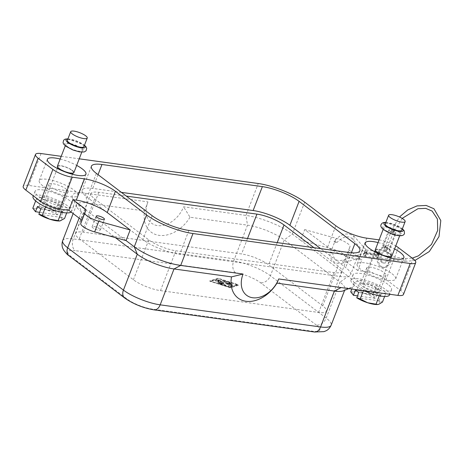 <?xml version="1.0" encoding="UTF-8"?>
<svg xmlns="http://www.w3.org/2000/svg" width="464" height="464" viewBox="0 0 464 464"><rect width="100%" height="100%" fill="white"/><g stroke="black" fill="none" stroke-linecap="round" stroke-linejoin="round"><path stroke-width="0.35" stroke-dasharray="2.32 1.74" d="M355.401 290.041L377.679 293.115L375.405 298.398L357.379 295.91M343.308 290.824A28.026 7.302 21.1 0 0 344.984 289.362A28.026 7.302 21.1 0 0 340.002 282.187L348.133 276.312A35.403 9.222 -158.9 0 1 352.309 287.222A35.403 9.222 -158.9 0 1 341.081 287.552M403.448 294.483A14.749 3.845 21.1 0 0 400.826 290.708L386.065 279.514A14.749 3.845 21.1 0 0 366.728 271.753L357.814 270.524L361.914 259.898L358.573 259.434A23.6 6.148 -158.9 0 1 327.636 247.022L304.674 229.61L300.573 240.236L292.372 234.018A35.403 9.222 21.1 0 0 245.961 215.4L183.587 206.799A23.6 16.907 -52.8 0 1 157.563 225.597A23.6 16.907 -52.8 0 1 147.941 201.881L28.762 185.438A14.749 3.845 21.1 0 0 23.2 186.348M362.436 286.427A10.324 2.691 21.1 0 0 372.789 291.183A10.324 2.691 21.1 0 0 379.865 291.224A10.324 2.691 21.1 0 0 378.027 288.579A10.324 2.691 21.1 0 0 367.674 283.829A10.324 2.691 21.1 0 0 360.598 283.788A10.324 2.691 21.1 0 0 362.436 286.427M376.356 288.353A8.114 2.111 -158.9 0 1 377.8 290.423A8.114 2.111 -158.9 0 1 372.238 290.394A8.114 2.111 -158.9 0 1 364.107 286.659A8.114 2.111 -158.9 0 1 362.662 284.583A8.114 2.111 -158.9 0 1 368.225 284.618A8.114 2.111 -158.9 0 1 376.356 288.353M391.976 273.714A20.654 5.382 -158.9 0 1 395.647 278.997A20.654 5.382 -158.9 0 1 381.495 278.916A20.654 5.382 -158.9 0 1 360.789 269.41A20.654 5.382 -158.9 0 1 357.118 264.126A20.654 5.382 -158.9 0 1 371.27 264.207A20.654 5.382 -158.9 0 1 391.976 273.714M384.18 272.635A10.324 2.691 -158.9 0 1 386.019 275.28A10.324 2.691 -158.9 0 1 378.937 275.239A10.324 2.691 -158.9 0 1 368.584 270.483A10.324 2.691 -158.9 0 1 366.751 267.844A10.324 2.691 -158.9 0 1 373.827 267.885A10.324 2.691 -158.9 0 1 384.18 272.635M379.123 239.882A14.749 3.845 -158.9 0 1 395.769 245.903M356.857 297.871L378.966 300.765L382.458 302.076M378.682 300.887A14.749 3.845 -158.9 0 1 378.798 304.291A14.749 3.845 -158.9 0 1 377.783 304.494M389.499 294.942A20.654 5.382 21.1 0 0 385.822 289.658A20.654 5.382 21.1 0 0 365.116 280.152A20.654 5.382 21.1 0 0 350.964 280.07A20.654 5.382 21.1 0 0 354.635 285.354A20.654 5.382 21.1 0 0 363.996 290.713M376.635 285.453L386.106 292.633L379.697 294.686L363.828 289.559L354.357 282.379L360.76 280.32L376.635 285.453L372.992 294.895L375.683 298.277M160.474 290.626L318.64 312.446A20.654 5.382 21.1 0 0 326.43 311.176A20.654 5.382 21.1 0 0 322.753 305.892L268.639 264.84A20.654 5.382 21.1 0 0 241.564 253.976L83.398 232.157A20.654 5.382 21.1 0 0 75.609 233.433A20.654 5.382 21.1 0 0 79.28 238.716L133.4 279.769A20.654 5.382 21.1 0 0 160.474 290.626L175.856 250.769A20.654 5.382 -158.9 0 1 148.782 239.905L94.662 198.853A20.654 5.382 -158.9 0 1 90.99 193.569A20.654 5.382 -158.9 0 1 98.78 192.299L126.318 196.098M379.268 295.8L379.697 294.686M363.411 290.638L363.828 289.559M378.079 242.579A20.654 5.382 -158.9 0 1 394.591 248.953M387.875 284.339A20.654 5.382 21.1 0 0 367.169 274.833A20.654 5.382 21.1 0 0 353.017 274.758A20.654 5.382 21.1 0 0 356.688 280.041A20.654 5.382 21.1 0 0 377.394 289.542A20.654 5.382 21.1 0 0 391.546 289.623A20.654 5.382 21.1 0 0 387.875 284.339M350.714 291.821L353.458 291.978L357.118 289.768L360.76 280.32M351.787 289.031L354.357 282.379M389.685 253.802A8.114 2.111 -158.9 0 1 391.129 255.879A8.114 2.111 -158.9 0 1 385.567 255.85A8.114 2.111 -158.9 0 1 377.435 252.114A8.114 2.111 -158.9 0 1 375.991 250.038A8.114 2.111 -158.9 0 1 381.553 250.073A8.114 2.111 -158.9 0 1 389.685 253.802M398.704 231.959A8.851 2.308 -158.9 0 1 400.275 234.221A8.851 2.308 -158.9 0 1 394.209 234.187A8.851 2.308 -158.9 0 1 385.335 230.115A8.851 2.308 -158.9 0 1 383.763 227.853A8.851 2.308 -158.9 0 1 389.83 227.882A8.851 2.308 -158.9 0 1 398.704 231.959M375.301 249.771A8.851 2.308 -158.9 0 1 381.367 249.806A8.851 2.308 -158.9 0 1 390.241 253.883A8.851 2.308 -158.9 0 1 391.819 256.145M401.812 230.237A8.851 2.308 21.1 0 0 400.241 227.975A8.851 2.308 21.1 0 0 391.367 223.897A8.851 2.308 21.1 0 0 385.3 223.863M154.054 309.871A8.851 5.73 97.9 0 1 152.186 309.076L312.579 331.203A19.175 4.994 21.1 0 0 316.396 325.113A8.851 6.339 127.2 0 0 326.157 318.066L340.002 282.187L284.241 239.894A28.026 7.302 21.1 0 0 247.498 225.156L190.02 217.227L183.587 206.799M353.191 294.976A14.749 3.845 -158.9 0 1 353.458 291.978A14.749 3.845 -158.9 0 1 364.6 293.515A14.749 3.845 -158.9 0 1 375.405 298.398M38.941 214.322L60.767 217.332L63.046 212.048L59.763 209.56L57.49 214.844L39.463 212.355M63.046 212.048L40.768 208.974M37.485 206.486L59.763 209.56M121.4 192.363L92.742 188.413A28.026 7.302 21.1 0 0 82.174 190.141A28.026 7.302 21.1 0 0 87.162 197.31L142.918 239.61A28.026 7.302 21.1 0 0 179.661 254.347L340.054 276.474A28.026 7.302 21.1 0 0 350.622 274.746A28.026 7.302 21.1 0 0 345.639 267.571L320.63 248.605M304.674 229.61L336.087 238.293A11.803 3.074 -158.9 0 1 349.984 246.686L348.893 250.015L361.914 259.898M357.814 270.524L344.793 260.646L345.877 257.317A11.803 3.074 21.1 0 0 331.98 248.919L300.573 240.236L348.133 276.312M313.948 247.683L338.134 266.029A20.654 5.382 -158.9 0 1 341.811 271.312A20.654 5.382 -158.9 0 1 334.022 272.588L175.856 250.769M330.124 252.457C329.863 251.755 330.67 251.871 332.56 252.793C332.81 253.489 331.998 253.379 330.124 252.457L329.869 252.126C329.713 256.25 331.018 259.422 333.784 261.644C336.644 263.691 340.025 264.103 343.923 262.873A1.473 0.713 -108.2 0 0 344.282 262.09A1.473 0.713 -108.2 0 0 343.476 260.194A1.473 0.713 -108.2 0 0 343 260.072A1.473 0.713 -108.2 0 0 342.641 260.849A1.473 0.713 -108.2 0 0 343.453 262.746A1.473 0.713 -108.2 0 0 343.923 262.873L364.849 255.995L365.661 255.067A1.473 0.957 -82.1 0 0 365.354 253.118A1.473 0.957 -82.1 0 0 365.667 253.251A1.473 0.957 -82.1 0 0 366.688 252.41L366.566 250.351L365.046 251.169A1.473 0.957 -82.1 0 0 365.354 253.118A1.473 0.957 -82.1 0 0 365.04 252.984A1.473 0.957 -82.1 0 0 364.02 253.825L364.82 252.955L365.661 255.067M332.56 252.793L332.804 253.106C332.926 255.931 333.848 257.996 335.565 259.295C336.87 260.646 339.352 260.907 343 260.072L364.594 252.973M357.118 289.768L364.6 293.515L372.992 294.895M384.621 296.467L386.106 292.633M344.793 260.646L348.893 250.015M378.966 300.765L380.956 295.603L358.684 292.529M334.225 241.825C333.964 241.129 334.776 241.239 336.661 242.162C336.91 242.863 336.104 242.747 334.225 241.825L333.993 241.442C340.402 234.024 346.869 232.139 353.394 235.787L354.699 237A1.473 1.021 138.4 0 1 354.421 238.6A1.473 1.021 138.4 0 1 352.599 239.053A1.473 1.021 138.4 0 1 352.495 238.96A1.473 1.021 138.4 0 1 352.779 237.353A1.473 1.021 138.4 0 1 354.6 236.907A1.473 1.021 138.4 0 1 354.699 237L366.566 250.351M336.661 242.162L336.881 242.55C342.391 236.93 347.304 235.463 351.613 238.142L364.953 252.979L365.383 253.211L366.688 252.41M190.02 217.227A30.978 22.191 -52.8 0 1 159.1 235.352A30.978 22.191 -52.8 0 1 144.582 210.958L87.104 203.029A28.026 7.302 21.1 0 0 76.537 204.757A28.026 7.302 21.1 0 0 76.798 206.967A28.026 7.302 21.1 0 0 81.519 211.926L115.432 237.649M60.163 159.03A20.654 5.382 -158.9 0 1 76.676 165.404M61.207 156.327L79.222 158.816M380.956 295.603L377.679 293.115M218.138 278.226L209.803 280.894L230.434 287.552L238.763 284.89L218.138 278.226L209.699 281.161L230.33 287.819L238.664 285.151L218.034 278.493M35.281 211.427A14.749 3.845 -158.9 0 1 35.542 208.429A14.749 3.845 -158.9 0 1 46.684 209.966A14.749 3.845 -158.9 0 1 57.49 214.844M147.941 201.881L144.582 210.958M99.592 228.798A4.425 1.154 21.1 0 0 95.149 226.757A4.425 1.154 21.1 0 0 92.121 226.739A4.425 1.154 21.1 0 0 92.904 227.876A4.425 1.154 21.1 0 0 97.341 229.912A4.425 1.154 21.1 0 0 100.375 229.929A4.425 1.154 21.1 0 0 99.592 228.798M126.075 240.59L78.515 204.514A35.403 9.222 -158.9 0 1 72.546 198.25A35.403 9.222 -158.9 0 1 85.567 193.273L87.104 203.029L73.26 238.902A8.851 5.73 -82.1 0 0 75.104 250.606A19.175 4.994 21.1 0 0 71.288 256.696L127.043 298.99A19.175 4.994 21.1 0 0 152.186 309.076M69.96 200.79A20.654 5.382 21.1 0 0 49.254 191.284A20.654 5.382 21.1 0 0 35.102 191.203A20.654 5.382 21.1 0 0 38.773 196.487A20.654 5.382 21.1 0 0 59.479 205.993A20.654 5.382 21.1 0 0 73.631 206.074A20.654 5.382 21.1 0 0 69.96 200.79M61.358 212.245L61.782 211.137L45.913 206.01L36.441 198.824L42.845 196.771L58.719 201.898L68.191 209.084L61.782 211.137M45.559 206.927L45.913 206.01M61.051 217.21L64.542 218.527M60.767 217.332A14.749 3.845 -158.9 0 1 60.883 220.736A14.749 3.845 -158.9 0 1 59.868 220.939M66.706 212.918L68.191 209.084M32.799 208.266L35.542 208.429L39.202 206.213L46.684 209.966L55.077 211.34L58.719 201.898M39.202 206.213L42.845 196.771M35.635 200.924L36.441 198.824M55.077 211.34L57.774 214.722M42.874 185.861A20.654 5.382 -158.9 0 1 39.202 180.577A20.654 5.382 -158.9 0 1 53.354 180.653A20.654 5.382 -158.9 0 1 74.06 190.159A20.654 5.382 -158.9 0 1 77.732 195.443A20.654 5.382 -158.9 0 1 63.58 195.361A20.654 5.382 -158.9 0 1 42.874 185.861M50.669 186.934A10.324 2.691 -158.9 0 1 48.836 184.295A10.324 2.691 -158.9 0 1 55.912 184.33A10.324 2.691 -158.9 0 1 66.265 189.086A10.324 2.691 -158.9 0 1 68.104 191.725A10.324 2.691 -158.9 0 1 61.022 191.684A10.324 2.691 -158.9 0 1 50.669 186.934M60.111 205.03A10.324 2.691 21.1 0 0 49.758 200.274A10.324 2.691 21.1 0 0 42.682 200.239A10.324 2.691 21.1 0 0 44.521 202.878A10.324 2.691 21.1 0 0 54.874 207.628A10.324 2.691 21.1 0 0 61.95 207.669A10.324 2.691 21.1 0 0 60.111 205.03M46.191 203.11A8.114 2.111 -158.9 0 1 44.747 201.034A8.114 2.111 -158.9 0 1 50.309 201.063A8.114 2.111 -158.9 0 1 58.441 204.798A8.114 2.111 -158.9 0 1 59.885 206.874A8.114 2.111 -158.9 0 1 54.323 206.845A8.114 2.111 -158.9 0 1 46.191 203.11M71.769 170.253A8.114 2.111 -158.9 0 1 73.213 172.33A8.114 2.111 -158.9 0 1 67.657 172.295A8.114 2.111 -158.9 0 1 59.52 168.565A8.114 2.111 -158.9 0 1 58.075 166.489A8.114 2.111 -158.9 0 1 63.638 166.518A8.114 2.111 -158.9 0 1 71.769 170.253M57.391 166.222A8.851 2.308 -158.9 0 1 63.452 166.257A8.851 2.308 -158.9 0 1 72.326 170.329A8.851 2.308 -158.9 0 1 73.904 172.596M67.419 146.566A8.851 2.308 -158.9 0 1 65.847 144.298A8.851 2.308 -158.9 0 1 71.914 144.333A8.851 2.308 -158.9 0 1 80.788 148.405A8.851 2.308 -158.9 0 1 82.36 150.672A8.851 2.308 -158.9 0 1 76.299 150.638A8.851 2.308 -158.9 0 1 67.419 146.566M83.903 146.688A8.851 2.308 21.1 0 0 82.325 144.42A8.851 2.308 21.1 0 0 73.451 140.348A8.851 2.308 21.1 0 0 67.384 140.314M218.509 278.852L210.818 281.312L229.854 287.46L237.551 285L218.608 278.586L237.649 284.734L229.958 287.193L210.818 281.312M210.917 281.045L218.608 278.586M216.642 280.03L215.308 280.482L216.63 281.056L217.43 280.801L218.863 281.886L216.914 281.7L219.681 282.512L221.113 283.597L218.521 282.924L223.068 284.478L217.836 280.418L216.642 280.03L215.203 280.749L216.526 281.323L217.326 281.068L218.759 282.153L216.81 281.967L219.582 282.773L221.015 283.864L219.031 283.22L218.416 283.185L219.182 283.684L222.836 284.554L217.732 280.679L216.543 280.297M229.9 282.657L228.787 282.506L232.035 284.966L233.282 285.308L229.9 282.657L228.555 282.582L231.93 285.232L233.044 285.389L229.796 282.924M226.745 281.648L225.632 281.491L230.498 285.186L228.039 285.998L229.361 286.566L231.983 285.708L226.745 281.648L225.4 281.567L230.393 285.453L227.94 286.259L229.257 286.833L231.878 285.975L226.641 281.909M223.573 280.621L222.326 280.279L222.297 281.381L217.871 279.664L224.999 285.157L226.241 285.499L220.348 280.94L223.665 282.425L223.694 281.404L227.58 284.351L228.822 284.693L223.573 280.621L222.221 280.546L222.192 281.648L218.66 280.07L217.9 280.117L224.895 285.424L226.009 285.58L220.249 281.207L223.567 282.686L223.59 281.671L227.476 284.618L228.723 284.96L223.468 280.888M71.108 212.031A20.654 5.382 21.1 0 0 71.584 211.387A20.654 5.382 21.1 0 0 67.912 206.103A20.654 5.382 21.1 0 0 47.2 196.597A20.654 5.382 21.1 0 0 33.048 196.521M364.408 252.828A1.844 1.195 -82.1 0 0 363.637 254.811A1.844 1.195 -82.1 0 0 364.588 256.273A1.844 1.195 -82.1 0 0 366.044 254.075L366.299 253.408A1.844 1.195 -82.1 0 0 367.07 251.424A1.844 1.195 -82.1 0 0 366.119 249.963A1.844 1.195 -82.1 0 0 364.663 252.167L364.408 252.828L376.658 254.521A1.844 1.195 -82.1 0 0 375.886 256.499A1.844 1.195 -82.1 0 0 376.843 257.967A1.844 1.195 -82.1 0 0 378.299 255.763L378.554 255.096A1.844 1.195 -82.1 0 0 379.326 253.118A1.844 1.195 -82.1 0 0 378.369 251.656A1.844 1.195 -82.1 0 0 376.913 253.854L376.658 254.521M364.02 253.825C363.677 255.258 363.956 255.977 364.849 255.995M366.299 253.408L378.554 255.096M364.663 252.167L376.913 253.854M366.044 254.075L378.299 255.763M377.603 254.811A1.473 0.957 97.9 0 1 377.296 252.857A1.473 0.957 97.9 0 1 378.322 252.016A1.473 0.957 97.9 0 1 378.937 254.104A1.473 0.957 97.9 0 1 377.916 254.939A1.473 0.957 97.9 0 1 377.603 254.811A1.473 0.957 97.9 0 1 377.911 256.76A1.473 0.957 97.9 0 1 376.89 257.601A1.473 0.957 97.9 0 1 376.275 255.513A1.473 0.957 97.9 0 1 377.296 254.678A1.473 0.957 97.9 0 1 377.603 254.811M378.409 253.013A1.473 0.957 -82.1 0 0 378.717 254.962A1.473 0.957 -82.1 0 0 379.03 255.096A1.473 0.957 -82.1 0 0 380.051 254.255A1.473 0.957 -82.1 0 0 379.436 252.172A1.473 0.957 -82.1 0 0 378.409 253.013M393.223 232.284A1.473 0.383 -158.9 0 1 391.72 231.774A1.473 0.383 -158.9 0 1 391.024 231.13A1.473 0.383 -158.9 0 1 391.581 231.037A1.473 0.383 -158.9 0 1 393.089 231.548A1.473 0.383 -158.9 0 1 393.779 232.191A1.473 0.383 -158.9 0 1 393.223 232.284M385.126 246.059A2.952 0.771 21.1 0 0 382.678 245.92A2.952 0.771 21.1 0 0 383.206 246.674L389.354 230.73A2.952 0.771 -158.9 0 1 388.832 229.976A2.952 0.771 -158.9 0 1 390.85 229.987A2.952 0.771 -158.9 0 1 393.808 231.345L387.62 247.387A10.324 6.682 -82.1 0 0 386.303 246.981A10.324 6.682 -82.1 0 0 378.27 256.302A10.324 6.682 -82.1 0 0 383.479 267.444A10.324 6.682 -82.1 0 0 390.966 260.588A10.324 6.682 -82.1 0 0 389.261 248.629L395.45 232.592A2.952 0.771 -158.9 0 1 395.978 233.346A2.952 0.771 -158.9 0 1 393.953 233.334A2.952 0.771 -158.9 0 1 390.995 231.977L384.842 247.921A2.952 0.771 21.1 0 0 389.603 249.458L389.319 250.195A10.324 6.682 97.9 0 1 389.418 261.655A10.324 6.682 97.9 0 1 382.365 267.287A10.324 6.682 97.9 0 1 377.122 256.412A10.324 6.682 97.9 0 1 384.842 246.796L385.126 246.059L389.603 249.458M389.354 230.73L390.995 231.977M395.45 232.592L393.808 231.345M383.206 246.674L384.842 247.921M387.069 248.228A1.473 0.383 21.1 0 0 387.626 248.136A1.473 0.383 21.1 0 0 387.365 247.759A1.473 0.383 21.1 0 0 385.433 246.981A1.473 0.383 21.1 0 0 384.876 247.074A1.473 0.383 21.1 0 0 385.567 247.718A1.473 0.383 21.1 0 0 387.069 248.228M386.181 250.537A1.473 0.383 21.1 0 0 386.738 250.444A1.473 0.383 21.1 0 0 386.471 250.067A1.473 0.383 21.1 0 0 384.54 249.29A1.473 0.383 21.1 0 0 383.983 249.383A1.473 0.383 21.1 0 0 384.673 250.026A1.473 0.383 21.1 0 0 386.181 250.537M381.727 262.375A5.899 3.816 -82.1 0 0 382.968 262.902A5.899 3.816 -82.1 0 0 387.365 258.587A5.899 3.816 -82.1 0 0 385.828 251.743A5.899 3.816 -82.1 0 0 384.581 251.215A5.899 3.816 -82.1 0 0 380.19 255.531A5.899 3.816 -82.1 0 0 381.727 262.375M387.62 247.387L386.303 246.981M385.625 246.889L384.842 246.796M389.261 248.629L389.319 250.195L389.586 249.893L395.978 233.346M386.941 251.9A5.899 3.816 -82.1 0 0 385.694 251.366A5.899 3.816 -82.1 0 0 381.304 255.687A5.899 3.816 -82.1 0 0 382.841 262.525A5.899 3.816 -82.1 0 0 384.082 263.059A5.899 3.816 -82.1 0 0 388.478 258.744A5.899 3.816 -82.1 0 0 386.941 251.9M365.046 251.169L364.953 252.979M399.817 232.11A10.324 2.691 -158.9 0 1 397.758 235.393A10.324 2.691 -158.9 0 1 384.221 229.958A10.324 2.691 -158.9 0 1 386.28 226.681A10.324 2.691 -158.9 0 1 399.817 232.11M304.68 202.13L292.372 234.018L284.241 239.894L270.396 275.767L326.157 318.066A28.026 7.302 -158.9 0 1 331.139 325.235M327.636 247.022L335.837 225.765M366.78 238.177L358.573 259.434M398.367 247.625L386.065 279.514M366.728 271.753L379.03 239.865M400.826 290.708L413.128 258.819M316.396 325.113L260.64 282.814A19.175 4.994 21.1 0 0 235.497 272.733A8.851 5.73 97.9 0 1 233.653 261.029L247.498 225.156L245.961 215.4L258.268 183.512M235.497 272.733L75.104 250.606M62.692 240.63A28.026 7.302 -158.9 0 1 73.26 238.902L233.653 261.029A28.026 7.302 -158.9 0 1 270.396 275.767A8.851 6.339 127.2 0 1 260.64 282.814M312.579 331.203A8.851 5.73 -82.1 0 0 314.447 331.998M188.889 230.428L179.661 254.347M349.282 252.555L340.054 276.474M351.341 252.793L345.639 267.571M331.98 248.919L336.087 238.293M98.78 192.299L83.398 232.157M247.527 238.519L241.564 253.976M385.799 222.569A10.324 2.691 -158.9 0 1 401.354 228.126A10.324 2.691 -158.9 0 1 402.311 228.943M334.022 272.588L318.64 312.446M338.134 266.029L322.753 305.892M277.211 242.614L268.639 264.84M98.055 174.655L92.742 188.413M345.877 257.317L349.984 246.686M41.064 153.549L28.762 185.438M69.014 255.774A8.851 6.339 127.2 0 0 71.288 256.696M124.77 298.074A8.851 6.339 127.2 0 0 127.043 298.99M78.515 204.514L81.519 211.926L79.135 218.115M96.39 173.397L87.162 197.31M152.151 215.69L142.918 239.61M148.782 239.905L133.4 279.769M94.662 198.853L79.28 238.716M81.902 148.561A10.324 2.691 -158.9 0 1 79.843 151.838A10.324 2.691 -158.9 0 1 66.306 146.409A10.324 2.691 -158.9 0 1 68.365 143.132A10.324 2.691 -158.9 0 1 81.902 148.561M67.883 139.02A10.324 2.691 -158.9 0 1 83.439 144.577A10.324 2.691 -158.9 0 1 84.402 145.394M405.756 260.6A1.473 0.957 -82.1 0 0 405.449 258.651A1.473 0.957 -82.1 0 0 405.142 258.518A1.473 0.957 -82.1 0 0 404.121 259.359A1.473 0.957 -82.1 0 0 404.428 261.307A1.473 0.957 -82.1 0 0 404.736 261.441A1.473 0.957 -82.1 0 0 405.756 260.6M394.029 230.486A1.473 0.383 21.1 0 0 392.097 229.709A1.473 0.383 21.1 0 0 391.541 229.802A1.473 0.383 21.1 0 0 391.802 230.179A1.473 0.383 21.1 0 0 393.739 230.956A1.473 0.383 21.1 0 0 394.29 230.863A1.473 0.383 21.1 0 0 394.029 230.486M348.806 288.62L352.309 287.222M386.019 275.28L379.865 291.224M365.319 242.869L357.118 264.126M353.017 274.758L350.964 280.07M391.129 255.879L390.798 256.737M390.375 257.839L377.8 290.423M400.275 234.221L399.695 235.729M344.984 289.362L344.624 290.296M359.849 250.827L350.622 274.746M341.811 271.312L326.43 311.176M92.121 226.739L96.222 216.114M76.537 204.757L73.138 213.568M91.402 166.222L82.174 190.141M90.99 193.569L75.609 233.433M47.403 159.314L39.202 180.577M48.836 184.295L42.682 200.239M73.213 172.33L72.883 173.188M72.459 174.284L59.885 206.874M65.847 144.298L65.267 145.806M67.964 138.806L84.483 145.18M76.798 206.967L72.546 198.25M35.102 191.203L33.321 195.808M366.119 249.963L378.369 251.656M379.03 255.096L377.916 254.939M377.296 254.678L405.142 258.518L412.229 258.141M391.024 231.13L399.458 216.99M387.626 248.136L386.738 250.444M388.832 229.976L382.678 245.92M382.365 267.287L383.479 267.444M384.581 251.215L385.694 251.366M364.588 256.273L376.843 257.967M402.166 218.399L393.779 232.191M403.854 257.735L395.647 278.997M376.89 257.601L404.736 261.441L414.944 260.461M100.375 229.929L104.475 219.298M82.36 150.672L81.78 152.175M73.631 206.074L71.584 211.387M402.398 228.729L385.88 222.36M85.939 174.186L77.732 195.443M375.991 250.038L375.66 250.896M375.237 251.998L362.662 284.583M366.751 267.844L360.598 283.788M68.104 191.725L61.95 207.669M379.436 252.172L378.322 252.016M391.546 289.623L389.754 294.269M384.876 247.074L383.983 249.383M58.075 166.489L57.745 167.347M57.321 168.444L44.747 201.034M382.968 262.902L384.082 263.059M383.763 227.853L383.183 229.355"/><path stroke-width="0.7" d="M357.379 295.91L353.411 295.203L355.401 290.041L358.684 292.529L356.857 297.871A14.749 3.845 -158.9 0 0 367.662 302.754L360.18 299.002L363.411 290.638M115.432 237.649L137.28 254.226A28.026 7.302 21.1 0 0 174.023 268.963L231.501 276.892A30.978 22.191 127.2 0 0 246.019 301.281A30.978 22.191 127.2 0 0 276.938 283.156L334.416 291.09A28.026 7.302 21.1 0 0 343.308 290.824L348.806 288.62M79.222 158.816L258.268 183.512A35.403 9.222 -158.9 0 1 304.68 202.13L335.837 225.765A23.6 6.148 21.1 0 0 366.78 238.177L379.03 239.865A14.749 3.845 -158.9 0 1 379.123 239.882M403.576 219.339A8.851 2.308 -158.9 0 1 405.147 221.601A8.851 2.308 -158.9 0 1 399.081 221.566A8.851 2.308 -158.9 0 1 390.207 217.494A8.851 2.308 -158.9 0 1 388.635 215.226A8.851 2.308 -158.9 0 1 394.702 215.261A8.851 2.308 -158.9 0 1 403.576 219.339M395.769 245.903A14.749 3.845 -158.9 0 1 398.367 247.625L413.128 258.819A14.749 3.845 -158.9 0 1 415.75 262.595A14.749 3.845 -158.9 0 1 410.188 263.506L192.989 233.537A35.403 9.222 -158.9 0 1 146.578 214.925L115.42 191.29A23.6 6.148 21.1 0 0 84.477 178.878L72.227 177.184A14.749 3.845 -158.9 0 1 52.89 169.43L38.129 158.236A14.749 3.845 -158.9 0 1 35.502 154.46A14.749 3.845 -158.9 0 1 41.064 153.549L61.207 156.327M35.502 154.46L23.2 186.348A14.749 3.845 21.1 0 0 25.822 190.124L40.583 201.318A14.749 3.845 21.1 0 0 59.92 209.073L68.834 210.302L81.855 220.18L80.771 223.509A11.803 3.074 21.1 0 0 94.662 231.907L126.075 240.59L134.276 246.813A35.403 9.222 21.1 0 0 180.687 265.425L243.061 274.033A23.6 16.907 -52.8 0 0 252.683 297.749A23.6 16.907 -52.8 0 0 278.707 278.951L397.886 295.394A14.749 3.845 21.1 0 0 403.448 294.483L415.75 262.595M384.621 296.467L382.458 302.076L378.798 304.291L377.87 304.483L367.662 302.754A14.749 3.845 -158.9 0 0 377.65 304.506L377.87 304.483M363.996 290.713A20.654 5.382 21.1 0 0 389.499 294.942L389.754 294.269M376.055 304.129L379.268 295.8M394.591 248.953A20.654 5.382 -158.9 0 1 400.177 252.451A20.654 5.382 -158.9 0 1 403.854 257.735A20.654 5.382 -158.9 0 1 389.696 257.659A20.654 5.382 -158.9 0 1 368.99 248.153A20.654 5.382 -158.9 0 1 365.319 242.869A20.654 5.382 -158.9 0 1 378.079 242.579M353.411 295.203L350.714 291.821L351.787 289.031M399.695 235.729L391.819 256.145A8.851 2.308 -158.9 0 1 385.752 256.111A8.851 2.308 -158.9 0 1 376.878 252.039A8.851 2.308 -158.9 0 1 375.301 249.771L383.183 229.355M388.635 215.226L385.3 223.863A8.851 2.308 21.1 0 0 386.877 226.13A8.851 2.308 21.1 0 0 395.751 230.202A8.851 2.308 21.1 0 0 401.812 230.237L405.147 221.601M353.574 295.382A14.749 3.845 -158.9 0 1 353.319 295.116A14.749 3.845 -158.9 0 1 353.191 294.976M39.463 212.355L35.496 211.648L37.485 206.486L40.768 208.974L38.941 214.322A14.749 3.845 -158.9 0 0 49.747 219.199L42.27 215.453L45.559 206.927M349.282 252.555L188.889 230.428A28.026 7.302 -158.9 0 1 152.151 215.69L96.39 173.397A28.026 7.302 -158.9 0 1 91.402 166.222A28.026 7.302 -158.9 0 1 101.97 164.494L262.363 186.621A28.026 7.302 -158.9 0 1 299.106 201.359L354.867 243.658A28.026 7.302 -158.9 0 1 359.849 250.827A28.026 7.302 -158.9 0 1 349.282 252.555M320.63 248.605L289.878 225.278A28.026 7.302 21.1 0 0 253.135 210.54L121.4 192.363M126.318 196.098L256.946 214.119A20.654 5.382 -158.9 0 1 284.014 224.976L313.948 247.683M76.676 165.404A20.654 5.382 -158.9 0 1 82.267 168.902A20.654 5.382 -158.9 0 1 85.939 174.186A20.654 5.382 -158.9 0 1 71.787 174.104A20.654 5.382 -158.9 0 1 51.075 164.598A20.654 5.382 -158.9 0 1 47.403 159.314A20.654 5.382 -158.9 0 1 60.163 159.03M278.707 278.951L276.938 283.156M360.18 299.002L356.688 297.691M35.658 211.833A14.749 3.845 -158.9 0 1 35.403 211.561A14.749 3.845 -158.9 0 1 35.281 211.427M76.276 200.135A23.6 6.148 -158.9 0 1 107.219 212.547L130.175 229.964L98.768 221.282A11.803 3.074 -158.9 0 1 84.871 212.883L85.956 209.554L72.935 199.677L76.276 200.135L84.477 178.878M97.005 217.245A4.425 1.154 -158.9 0 1 96.222 216.114A4.425 1.154 -158.9 0 1 99.255 216.131A4.425 1.154 -158.9 0 1 103.692 218.167A4.425 1.154 -158.9 0 1 104.475 219.298A4.425 1.154 -158.9 0 1 101.442 219.281A4.425 1.154 -158.9 0 1 97.005 217.245M130.175 229.964L126.075 240.59M58.139 220.58L49.747 219.199A14.749 3.845 -158.9 0 0 59.734 220.951L58.139 220.58L61.358 212.245M66.706 212.918L64.542 218.527L59.955 220.934M231.501 276.892L243.061 274.033M35.496 211.648L32.799 208.266L35.635 200.924M42.27 215.453L38.773 214.136M68.834 210.302L72.935 199.677M81.78 152.175L73.904 172.596A8.851 2.308 -158.9 0 1 67.837 172.562A8.851 2.308 -158.9 0 1 58.963 168.484A8.851 2.308 -158.9 0 1 57.391 166.222L65.267 145.806M70.719 131.677L67.384 140.314A8.851 2.308 21.1 0 0 68.962 142.576A8.851 2.308 21.1 0 0 77.836 146.653A8.851 2.308 21.1 0 0 83.903 146.688L87.232 138.052A8.851 2.308 -158.9 0 1 81.165 138.017A8.851 2.308 -158.9 0 1 72.291 133.939A8.851 2.308 -158.9 0 1 70.719 131.677A8.851 2.308 -158.9 0 1 76.786 131.712A8.851 2.308 -158.9 0 1 85.66 135.784A8.851 2.308 -158.9 0 1 87.232 138.052M81.855 220.18L85.956 209.554M33.321 195.808L33.048 196.521A20.654 5.382 21.1 0 0 36.72 201.805A20.654 5.382 21.1 0 0 56.074 210.923A20.654 5.382 21.1 0 0 71.108 212.031M344.624 290.296L331.139 325.235A28.026 7.302 -158.9 0 1 320.572 326.963L160.179 304.836A8.851 5.73 97.9 0 1 154.054 309.871L314.447 331.998A8.851 5.73 -82.1 0 0 320.572 326.963L334.416 291.09L341.081 287.552M410.188 263.506L397.886 295.394M146.578 214.925L134.276 246.813L137.28 254.226L123.436 290.099A28.026 7.302 -158.9 0 0 160.179 304.836L174.023 268.963L180.687 265.425L192.989 233.537M354.867 243.658L351.341 252.793M299.106 201.359L289.878 225.278M262.363 186.621L253.135 210.54M256.946 214.119L247.527 238.519M402.311 228.943A10.324 2.691 -158.9 0 1 398.518 231.281A10.324 2.691 -158.9 0 1 385.764 225.974A10.324 2.691 -158.9 0 1 385.799 222.569M284.014 224.976L277.211 242.614M101.97 164.494L98.055 174.655M107.219 212.547L115.42 191.29M52.89 169.43L40.583 201.318M59.92 209.073L72.227 177.184M25.822 190.124L38.129 158.236M94.662 231.907L98.768 221.282M124.77 298.074A8.851 6.339 127.2 0 1 123.436 290.099L67.68 247.799A8.851 6.339 127.2 0 0 69.014 255.774L124.77 298.074C133.4 304.065 143.161 307.997 154.054 309.871M79.135 218.115L67.68 247.799A28.026 7.302 -158.9 0 1 62.692 240.63L73.138 213.568M84.402 145.394A10.324 2.691 -158.9 0 1 80.603 147.726A10.324 2.691 -158.9 0 1 67.848 142.425A10.324 2.691 -158.9 0 1 67.883 139.02M80.771 223.509L84.871 212.883M402.398 228.729L404.266 230.881L404.486 233.554C403.784 235.515 401.459 236.153 397.497 235.474C393.727 235.051 389.116 233.137 383.653 229.732C381.164 227.737 380.312 226.003 381.089 224.53L382.145 223.178L383.479 222.558L385.88 222.36M390.798 256.737L390.375 257.839M353.319 295.116L353.005 294.773M331.139 325.235C329.046 329.707 326.227 330.681 325.96 330.844L323.988 331.632L314.447 331.998M35.403 211.561L35.09 211.224M72.883 173.188L72.459 174.284M84.483 145.18L86.136 146.955L86.704 148.306L86.078 150.835L84.181 151.977L79.622 151.931L73.086 150.058L65.737 146.177L63.609 144.02L63.046 142.68L63.667 140.145L65.117 139.148L67.964 138.806M69.014 255.774C67.877 255.229 66.103 253.356 63.684 250.154L62.756 248.246C62.536 247.875 61.289 244.528 62.692 240.63M412.229 258.141L418.557 255.797L431.497 244.412L437.703 230.422L437.413 219.02L432.129 211.074L425.743 208.371L417.948 208.719L402.166 218.399M399.458 216.99L407.781 209.925L417.078 205.894L426.184 205.453L433.915 208.725L440.8 220.562L439.008 236.576L429.316 251.517L414.944 260.461M375.66 250.896L375.237 251.998M57.745 167.347L57.321 168.444"/></g></svg>
